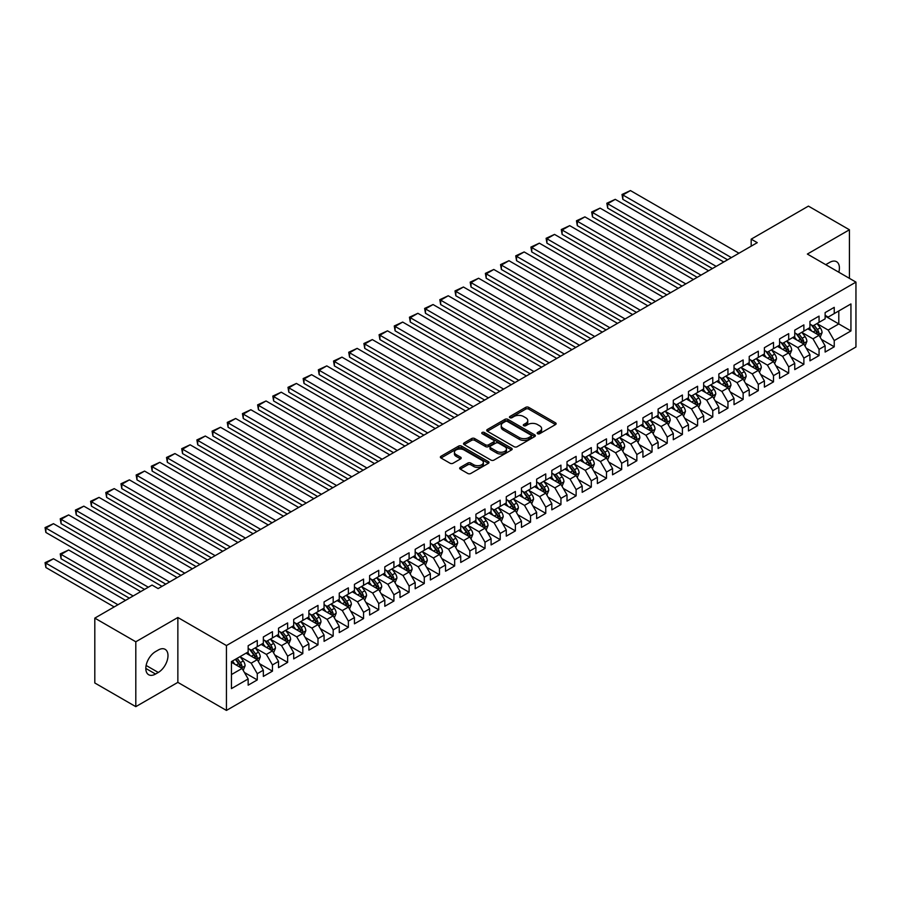 <?xml version="1.0" encoding="UTF-8"?>
<svg xmlns="http://www.w3.org/2000/svg" width="901" height="901" viewBox="0 0 901 901"><rect width="100%" height="100%" fill="white"/><g stroke="black" fill="none" stroke-linecap="round" stroke-linejoin="round"><path stroke-width="1.35" d="M537.593 433.708A1.475 0.856 0 0 0 539.688 433.708L555.523 424.562A2.106 1.216 0 0 0 556.131 423.695A2.106 1.216 0 0 0 555.523 422.839L528.696 407.353A2.106 1.216 0 0 0 525.711 407.353L509.876 416.499A1.475 0.856 0 0 0 509.448 417.095A1.475 0.856 0 0 0 509.876 417.704A1.475 0.856 0 0 0 511.959 417.704L514.009 416.51A6.746 3.897 0 0 1 523.549 416.51L525.79 417.805A6.746 3.897 0 0 1 527.761 420.564A6.746 3.897 0 0 1 525.79 423.312L523.74 424.495A1.475 0.856 0 0 0 523.301 425.103A1.475 0.856 0 0 0 523.74 425.7A1.475 0.856 0 0 0 525.824 425.7L527.873 424.517A6.746 3.897 0 0 1 537.413 424.517L539.643 425.813A6.746 3.897 0 0 1 541.625 428.561A6.746 3.897 0 0 1 539.643 431.32L537.593 432.503A1.475 0.856 0 0 0 537.165 433.099A1.475 0.856 0 0 0 537.593 433.708L537.593 432.503M460.287 467.416A2.106 1.216 0 0 0 459.668 468.272A2.106 1.216 0 0 0 460.287 469.128L467.81 473.475A2.106 1.216 0 0 0 470.795 473.475L488.376 463.328A2.106 1.216 0 0 0 488.995 462.461A2.106 1.216 0 0 0 488.376 461.605L461.549 446.119A2.106 1.216 0 0 0 458.575 446.119L440.983 456.266A2.106 1.216 0 0 0 440.364 457.134A2.106 1.216 0 0 0 440.983 457.99L450.072 463.238A2.106 1.216 0 0 0 453.057 463.238L460.58 458.891A2.106 1.216 0 0 0 461.199 458.035A2.106 1.216 0 0 0 460.58 457.167L456.075 454.566A5.643 3.255 0 0 1 454.419 452.268A5.643 3.255 0 0 1 457.899 449.261A5.643 3.255 0 0 1 464.049 449.971L481.708 460.163A5.643 3.255 0 0 1 483.364 462.461A5.643 3.255 0 0 1 479.884 465.468A5.643 3.255 0 0 1 473.735 464.77L470.795 463.069A2.106 1.216 0 0 0 467.81 463.069L460.287 467.416L460.287 469.128L467.81 464.815L467.81 463.069M135.803 641.782L135.803 706.654L177.857 682.372L177.857 617.5L135.803 641.782L94.808 618.12L152.044 585.064L158.126 588.578L757.257 242.662L751.186 239.159L751.186 246.176M177.857 617.5L226.444 645.555L855.95 282.114L855.95 346.986L226.444 710.427L226.444 645.555M849.418 278.341L849.418 229.778L807.364 254.059L855.95 282.114M849.418 229.778L808.422 206.115L751.186 239.159M514.156 446.716A2.106 1.216 0 0 0 517.14 446.716L534.732 436.568A2.106 1.216 0 0 0 535.34 435.701A2.106 1.216 0 0 0 534.732 434.845L507.905 419.359A2.106 1.216 0 0 0 504.92 419.359L487.34 429.507A2.106 1.216 0 0 0 486.72 430.374A2.106 1.216 0 0 0 487.34 431.23L514.156 446.716M482.778 434.023A1.475 0.856 0 0 1 484.276 434.226L511.52 449.959L493.962 460.096A2.106 1.216 0 0 1 490.989 460.096L464.161 444.61L464.161 442.887A2.106 1.216 0 0 0 463.542 443.754A2.106 1.216 0 0 0 464.161 444.61M464.161 442.887L471.685 438.539A2.106 1.216 0 0 1 474.669 438.539L485.549 444.824A2.106 1.216 0 0 0 488.522 444.824L493.523 441.94A2.106 1.216 0 0 0 494.142 441.085A2.106 1.216 0 0 0 493.523 440.217L482.193 433.685A1.475 0.856 0 0 1 481.765 433.077A1.475 0.856 0 0 1 482.677 432.289A1.475 0.856 0 0 1 484.276 432.48L511.554 448.225A2.106 1.216 0 0 1 512.173 449.081A2.106 1.216 0 0 1 511.554 449.948L511.554 448.225M825.125 316.037L838.797 323.932L838.797 310.958L850.938 303.941L834.236 313.582L834.236 307.354L825.125 312.613L825.125 318.841L819.054 322.344L819.054 316.127L809.943 321.387L809.943 327.604L803.872 331.118L803.872 324.889L794.761 330.149L794.761 336.377L788.69 339.88L788.69 333.652L779.579 338.911L779.579 345.139L773.508 348.642L773.508 342.425L764.397 347.685L764.397 353.902L758.315 357.415L758.315 351.187L749.215 356.447L749.215 362.675L743.134 366.178L743.134 359.95L734.022 365.209L734.022 371.437L727.952 374.94L727.952 368.723L718.84 373.983L718.84 380.199L712.77 383.713L712.77 377.485L703.658 382.745L703.658 388.973L697.588 392.476L697.588 386.259L688.477 391.518L688.477 397.735L682.406 401.238L682.406 395.021L673.295 400.281L673.295 406.497L667.224 410.011L667.224 403.783L658.113 409.043L658.113 415.271L652.042 418.774L652.042 412.557L642.931 417.816L642.931 424.033L636.849 427.547L636.849 421.319L627.738 426.578L627.738 432.807L621.667 436.309L621.667 430.081L612.556 435.341L612.556 441.569L606.486 445.071L606.486 438.855L597.374 444.114L597.374 450.331L591.304 453.845L591.304 447.617L582.192 452.876L582.192 459.105L576.122 462.607L576.122 456.379L567.011 461.639L567.011 467.867L560.94 471.369L560.94 465.153L551.829 470.412L551.829 476.629L545.758 480.143L545.758 473.915L536.647 479.174L536.647 485.402L530.565 488.905L530.565 482.677L521.465 487.937L521.465 494.165L515.383 497.667L515.383 491.45L506.272 496.71L506.272 502.927L500.201 506.441L500.201 500.213L491.09 505.472L491.09 511.7L485.02 515.203L485.02 508.975L475.908 514.234L475.908 520.463L469.838 523.965L469.838 517.748L460.726 523.008L460.726 529.225L454.656 532.739L454.656 526.511L445.545 531.77L445.545 537.998L439.474 541.501L439.474 535.273L430.363 540.532L430.363 546.761L424.281 550.263L424.281 544.046L415.181 549.306L415.181 555.523L409.099 559.037L409.099 552.809L399.988 558.068L399.988 564.296L393.917 567.799L393.917 561.571L384.806 566.83L384.806 573.059L378.735 576.561L378.735 570.344L369.624 575.604L369.624 581.821L363.553 585.335L363.553 579.106L354.442 584.366L354.442 590.594L348.372 594.097L348.372 587.869L339.26 593.128L339.26 599.356L333.19 602.859L333.19 596.642L324.078 601.902L324.078 608.119L317.997 611.633L317.997 605.404L308.897 610.664L308.897 616.892L302.815 620.395L302.815 614.167L293.703 619.426L293.703 625.654L287.633 629.157L287.633 622.94L278.522 628.2L278.522 634.417L272.451 637.931L272.451 631.702L263.34 636.962L263.34 643.19L257.269 646.693L257.269 640.465L248.158 645.724L248.158 651.952L231.456 661.593L231.456 688.601L248.158 678.949L242.087 668.429L231.456 662.291M850.938 303.941L850.938 330.937L834.236 340.578L828.165 330.059L817.151 323.707M821.408 339.395L834.236 346.806L834.236 340.578M834.236 346.806L825.125 352.066L825.125 345.838L819.054 349.351L812.984 338.832L801.969 332.469M806.226 348.169L819.054 355.568L819.054 349.351M819.054 355.568L809.943 360.828L809.943 354.611L803.872 358.114L797.802 347.595L786.787 341.242M791.044 356.931L803.872 364.342L803.872 358.114M803.872 364.342L794.761 369.601L794.761 363.373L788.69 366.876L782.609 356.357L771.605 350.005M775.862 365.693L788.69 373.104L788.69 366.876M788.69 373.104L779.579 378.364L779.579 372.136L773.508 375.649L767.427 365.13L756.423 358.767M760.669 374.467L773.508 381.866L773.508 375.649M773.508 381.866L764.397 387.126L764.397 380.909L758.315 384.412L752.245 373.892L741.241 367.54M745.487 383.229L758.315 390.64L758.315 384.412M758.315 390.64L749.215 395.899L749.215 389.671L743.134 393.174L737.063 382.655L726.06 376.303M730.306 391.991L743.134 399.402L743.134 393.174M743.134 399.402L734.022 404.662L734.022 398.433L727.952 401.947L721.881 391.428L710.878 385.065M715.124 400.765L727.952 408.164L727.952 401.947M727.952 408.164L718.84 413.424L718.84 407.207L712.77 410.71L706.699 400.19L695.685 393.838M699.942 409.527L712.77 416.938L712.77 410.71M712.77 416.938L703.658 422.197L703.658 415.969L697.588 419.472L691.517 408.953L680.503 402.601M684.76 418.289L697.588 425.7L697.588 419.472M697.588 425.7L688.477 430.96L688.477 424.731L682.406 428.245L676.336 417.726L665.321 411.363M669.578 427.063L682.406 434.462L682.406 428.245M682.406 434.462L673.295 439.722L673.295 433.505L667.224 437.008L661.143 426.488L650.139 420.136M654.385 435.825L667.224 443.236L667.224 437.008M667.224 443.236L658.113 448.495L658.113 442.267L652.042 445.77L645.961 435.251L634.957 428.899M639.203 444.587L652.042 451.998L652.042 445.77M652.042 451.998L642.931 457.257L642.931 451.029L636.849 454.543L630.779 444.024L619.775 437.661M624.021 453.361L636.849 460.76L636.849 454.543M636.849 460.76L627.738 466.02L627.738 459.803L621.667 463.305L615.597 452.786L604.594 446.434M608.839 462.123L621.667 469.534L621.667 463.305M621.667 469.534L612.556 474.793L612.556 468.565L606.486 472.079L600.415 461.549L589.4 455.196M593.658 470.885L606.486 478.296L606.486 472.079M606.486 478.296L597.374 483.555L597.374 477.339L591.304 480.841L585.233 470.322L574.219 463.97M578.476 479.659L591.304 487.058L591.304 480.841M591.304 487.058L582.192 492.318L582.192 486.101L576.122 489.603L570.051 479.084L559.037 472.732M563.294 488.421L576.122 495.832L576.122 489.603M576.122 495.832L567.011 501.091L567.011 494.863L560.94 498.377L554.858 487.858L543.855 481.494M548.112 497.183L560.94 504.594L560.94 498.377M560.94 504.594L551.829 509.853L551.829 503.636L545.758 507.139L539.676 496.62L528.673 490.268M532.919 505.957L545.758 513.356L545.758 507.139M545.758 513.356L536.647 518.616L536.647 512.399L530.565 515.901L524.495 505.382L513.491 499.03M517.737 514.719L530.565 522.13L530.565 515.901M530.565 522.13L521.465 527.389L521.465 521.161L515.383 524.675L509.313 514.156L498.309 507.792M502.555 523.481L515.383 530.892L515.383 524.675M515.383 530.892L506.272 536.151L506.272 529.934L500.201 533.437L494.131 522.918L483.116 516.566M487.373 532.254L500.201 539.665L500.201 533.437M500.201 539.665L491.09 544.925L491.09 538.697L485.02 542.199L478.949 531.68L467.934 525.328M472.192 541.017L485.02 548.427L485.02 542.199M485.02 548.427L475.908 553.687L475.908 547.459L469.838 550.973L463.767 540.454L452.752 534.09M457.01 549.79L469.838 557.19L469.838 550.973M469.838 557.19L460.726 562.449L460.726 556.232L454.656 559.735L448.574 549.216L437.571 542.864M441.828 558.552L454.656 565.963L454.656 559.735M454.656 565.963L445.545 571.223L445.545 564.995L439.474 568.497L433.392 557.978L422.389 551.626M426.635 567.315L439.474 574.725L439.474 568.497M439.474 574.725L430.363 579.985L430.363 573.757L424.281 577.271L418.21 566.752L407.207 560.388M411.453 576.088L424.281 583.488L424.281 577.271M424.281 583.488L415.181 588.747L415.181 582.53L409.099 586.033L403.029 575.514L392.025 569.162M396.271 584.85L409.099 592.261L409.099 586.033M409.099 592.261L399.988 597.521L399.988 591.293L393.917 594.795L387.847 584.276L376.832 577.924M381.089 593.613L393.917 601.023L393.917 594.795M393.917 601.023L384.806 606.283L384.806 600.055L378.735 603.569L372.665 593.049L361.65 586.686M365.907 602.386L378.735 609.786L378.735 603.569M378.735 609.786L369.624 615.045L369.624 608.828L363.553 612.331L357.483 601.812L346.468 595.46M350.726 611.148L363.553 618.559L363.553 612.331M363.553 618.559L354.442 623.819L354.442 617.59L348.372 621.093L342.29 610.574L331.286 604.222M335.544 619.911L348.372 627.321L348.372 621.093M348.372 627.321L339.26 632.581L339.26 626.353L333.19 629.867L327.108 619.347L316.105 612.984M320.351 628.684L333.19 636.083L333.19 629.867M333.19 636.083L324.078 641.343L324.078 635.126L317.997 638.629L311.926 628.11L300.923 621.758M305.169 637.446L317.997 644.857L317.997 638.629M317.997 644.857L308.897 650.117L308.897 643.888L302.815 647.391L296.744 636.872L285.741 630.52M289.987 646.208L302.815 653.619L302.815 647.391M302.815 653.619L293.703 658.879L293.703 652.651L287.633 656.165L281.562 645.645L270.559 639.282M274.805 654.982L287.633 662.381L287.633 656.165M287.633 662.381L278.522 667.641L278.522 661.424L272.451 664.927L266.381 654.408L255.366 648.056M259.623 663.744L272.451 671.155L272.451 664.927M272.451 671.155L263.34 676.414L263.34 670.186L257.269 673.689L251.199 663.17L240.184 656.818M244.441 672.506L257.269 679.917L257.269 673.689M257.269 679.917L248.158 685.177L248.158 678.949M248.158 648.45L251.199 650.195L257.269 646.693M231.456 674.567L242.087 668.429M263.34 639.676L266.381 641.433L272.451 637.931M251.199 663.17L257.269 659.667L246.029 653.18M263.34 670.186L257.269 659.667M278.522 630.914L281.562 632.671L287.633 629.157M266.381 654.408L272.451 650.905L261.211 644.418M278.522 661.424L272.451 650.905M293.703 622.152L296.744 623.897L302.815 620.395M281.562 645.645L287.633 642.131L276.404 635.644M293.703 652.651L287.633 642.131M308.897 613.378L311.926 615.135L317.997 611.633M296.744 636.872L302.815 633.369L291.586 626.882M308.897 643.888L302.815 633.369M324.078 604.616L327.108 606.373L333.19 602.859M311.926 628.11L317.997 624.607L306.768 618.12M324.078 635.126L317.997 624.607M339.26 595.854L342.29 597.6L348.372 594.097M327.108 619.347L333.19 615.833L321.95 609.346M339.26 626.353L333.19 615.833M354.442 587.08L357.483 588.837L363.553 585.335M342.29 610.574L348.372 607.071L337.132 600.584M354.442 617.59L348.372 607.071M369.624 578.318L372.665 580.075L378.735 576.561M357.483 601.812L363.553 598.309L352.314 591.822M369.624 608.828L363.553 598.309M384.806 569.556L387.847 571.302L393.917 567.799M372.665 593.049L378.735 589.536L367.495 583.048M384.806 600.055L378.735 589.536M399.988 560.782L403.029 562.539L409.099 559.037M387.847 584.276L393.917 580.773L382.688 574.286M399.988 591.293L393.917 580.773M415.181 552.02L418.21 553.777L424.281 550.263M403.029 575.514L409.099 572.011L397.87 565.524M415.181 582.53L409.099 572.011M430.363 543.258L433.392 545.004L439.474 541.501M418.21 566.752L424.281 563.238L413.052 556.75M430.363 573.757L424.281 563.238M445.545 534.484L448.574 536.241L454.656 532.739M433.392 557.978L439.474 554.475L428.234 547.988M445.545 564.995L439.474 554.475M460.726 525.722L463.767 527.479L469.838 523.965M448.574 549.216L454.656 545.713L443.416 539.226M460.726 556.232L454.656 545.713M475.908 516.96L478.949 518.706L485.02 515.203M463.767 540.454L469.838 536.94L458.598 530.452M475.908 547.459L469.838 536.94M491.09 508.187L494.131 509.943L500.201 506.441M478.949 531.68L485.02 528.177L473.78 521.69M491.09 538.697L485.02 528.177M506.272 499.424L509.313 501.181L515.383 497.667M494.131 522.918L500.201 519.415L488.961 512.928M506.272 529.934L500.201 519.415M521.465 490.662L524.495 492.408L530.565 488.905M509.313 514.156L515.383 510.642L504.155 504.155M521.465 521.161L515.383 510.642M536.647 481.889L539.676 483.646L545.758 480.143M524.495 505.382L530.565 501.88L519.336 495.392M536.647 512.399L530.565 501.88M551.829 473.126L554.858 474.883L560.94 471.369M539.676 496.62L545.758 493.117L534.518 486.63M551.829 503.636L545.758 493.117M567.011 464.364L570.051 466.11L576.122 462.607M554.858 487.858L560.94 484.344L549.7 477.857M567.011 494.863L560.94 484.344M582.192 455.591L585.233 457.348L591.304 453.845M570.051 479.084L576.122 475.582L564.882 469.094M582.192 486.101L576.122 475.582M597.374 446.828L600.415 448.585L606.486 445.071M585.233 470.322L591.304 466.808L580.064 460.332M597.374 477.339L591.304 466.808M612.556 438.066L615.597 439.812L621.667 436.309M600.415 461.549L606.486 458.046L595.246 451.559M612.556 468.565L606.486 458.046M627.738 429.293L630.779 431.05L636.849 427.547M615.597 452.786L621.667 449.284L610.439 442.796M627.738 459.803L621.667 449.284M642.931 420.53L645.961 422.287L652.042 418.774M630.779 444.024L636.849 440.51L625.621 434.023M642.931 451.029L636.849 440.51M658.113 411.757L661.143 413.514L667.224 410.011M645.961 435.251L652.042 431.748L640.802 425.261M658.113 442.267L652.042 431.748M673.295 402.995L676.336 404.752L682.406 401.238M661.143 426.488L667.224 422.986L655.984 416.499M673.295 433.505L667.224 422.986M688.477 394.233L691.517 395.978L697.588 392.476M676.336 417.726L682.406 414.212L671.166 407.725M688.477 424.731L682.406 414.212M703.658 385.459L706.699 387.216L712.77 383.713M691.517 408.953L697.588 405.45L686.348 398.963M703.658 415.969L697.588 405.45M718.84 376.697L721.881 378.454L727.952 374.94M706.699 400.19L712.77 396.688L701.53 390.201M718.84 407.207L712.77 396.688M734.022 367.935L737.063 369.68L743.134 366.178M721.881 391.428L727.952 387.914L716.723 381.427M734.022 398.433L727.952 387.914M749.215 359.161L752.245 360.918L758.315 357.415M737.063 382.655L743.134 379.152L731.905 372.665M749.215 389.671L743.134 379.152M764.397 350.399L767.427 352.156L773.508 348.642M752.245 373.892L758.315 370.39L747.087 363.903M764.397 380.909L758.315 370.39M779.579 341.637L782.609 343.382L788.69 339.88M767.427 365.13L773.508 361.616L762.269 355.129M779.579 372.136L773.508 361.616M794.761 332.863L797.802 334.62L803.872 331.118M782.609 356.357L788.69 352.854L777.45 346.367M794.761 363.373L788.69 352.854M809.943 324.101L812.984 325.858L819.054 322.344M797.802 347.595L803.872 344.092L792.632 337.605M809.943 354.611L803.872 344.092M825.125 315.339L828.165 317.084L834.236 313.582M812.984 338.832L819.054 335.318L807.814 328.831M825.125 345.838L819.054 335.318M94.808 618.12L94.808 682.981L135.803 706.654M177.857 682.372L226.444 710.427M828.165 330.059L838.797 323.932L850.938 330.937M838.808 272.215A13.74 7.929 120 0 0 836.556 261.707A13.74 7.929 120 0 0 829.686 262.394L826.949 263.97A13.74 7.929 120 0 0 825.8 264.703M155.535 651.603A13.74 7.929 120 0 0 146.559 663.71A13.74 7.929 120 0 0 148.665 674.725A13.74 7.929 120 0 0 155.535 674.038L158.272 672.461A13.74 7.929 120 0 0 167.248 660.354A13.74 7.929 120 0 0 165.142 649.339A13.74 7.929 120 0 0 158.272 650.026L155.535 651.603M538.19 433.91L539.643 433.066A6.746 3.897 0 0 0 541.625 430.318L541.625 428.561M527.761 420.564L527.761 422.31A6.746 3.897 0 0 1 525.79 425.069L524.326 425.914M555.489 424.574L528.696 409.11A2.106 1.216 0 0 0 525.711 409.11L510.462 417.906M534.698 436.58L507.905 421.105A2.106 1.216 0 0 0 504.92 421.105L487.362 431.241M531.004 436.309A1.475 0.856 0 0 0 531.432 435.701A1.475 0.856 0 0 0 531.004 435.104L507.454 421.51A1.475 0.856 0 0 0 505.371 421.51L503.209 422.749A6.746 3.897 0 0 0 501.226 425.509A6.746 3.897 0 0 0 503.209 428.257L519.303 437.548A6.746 3.897 0 0 0 528.842 437.548L531.004 436.309L531.004 438.055A1.475 0.856 0 0 0 531.432 437.458L531.432 435.701M501.226 425.509L501.226 427.265A6.746 3.897 0 0 0 503.209 430.014L503.209 428.257M531.004 438.055L528.842 439.305A6.746 3.897 0 0 1 519.303 439.305L503.209 430.014M464.184 444.621L471.685 440.296L471.685 438.539M494.142 441.085L494.142 442.83A2.106 1.216 0 0 1 493.523 443.697L488.522 446.581A2.106 1.216 0 0 1 485.549 446.581L474.669 440.296A2.106 1.216 0 0 0 471.685 440.296M496.834 451.345A5.643 3.255 0 0 0 502.983 452.043A5.643 3.255 0 0 0 506.463 449.036A5.643 3.255 0 0 0 504.808 446.738L498.591 443.146A2.106 1.216 0 0 0 495.606 443.146L490.617 446.029A2.106 1.216 0 0 0 489.998 446.885A2.106 1.216 0 0 0 490.617 447.752L496.834 451.345L496.834 453.09A5.643 3.255 0 0 0 502.983 453.8A5.643 3.255 0 0 0 506.463 450.793L506.463 449.036M489.998 446.885L489.998 448.642A2.106 1.216 0 0 0 490.617 449.498L490.617 447.752M496.834 453.09L490.617 449.498M483.364 462.461L483.364 464.218A5.643 3.255 0 0 1 479.884 467.225A5.643 3.255 0 0 1 473.735 466.515L470.795 464.815A2.106 1.216 0 0 0 467.81 464.815M454.419 452.268L454.419 454.025A5.643 3.255 0 0 0 456.075 456.323L456.075 454.566M460.58 457.167L460.58 458.891L456.075 456.323M488.353 463.339L461.549 447.865A2.106 1.216 0 0 0 458.575 447.865L441.017 458.001M820.18 337.267L822.061 332.672A5.688 3.289 -120 0 0 820.248 327.829L817.016 323.527M811.88 331.185L809.425 327.908M622.85 234.406L697.205 277.339L592.486 216.871L591.653 212.005L600.077 208.108L592.486 212.49L592.486 216.871M811.294 324.878L815.54 330.543A5.688 3.289 60 0 1 817.162 333.967C818.018 335.116 818.626 334.767 818.986 332.92A5.688 3.289 -120 0 0 817.365 329.496L814.132 325.193M812.297 325.452L816.272 330.78A2.894 1.678 60 0 1 816.802 331.658L818.986 332.92M731.375 257.607L622.85 194.965L622.85 199.346L727.569 259.803M738.966 253.226L630.441 190.573L622.85 194.965L622.017 194.481L630.441 190.573M622.85 199.346L622.017 194.481M804.998 346.04L806.879 341.445A5.688 3.289 -120 0 0 805.066 336.591L801.834 332.289M796.698 339.947L794.243 336.67M607.668 243.169L682.023 286.101L577.304 225.644L576.471 220.779L584.895 216.871L577.304 221.263L577.304 225.644M796.112 333.652L800.358 339.317A5.688 3.289 60 0 1 801.98 342.74C802.836 343.878 803.444 343.529 803.805 341.682A5.688 3.289 -120 0 0 802.172 338.258L798.95 333.956M797.115 334.226L801.09 339.542A2.894 1.678 60 0 1 801.62 340.42L803.805 341.682M789.817 354.803L791.697 350.207A5.688 3.289 -120 0 0 789.873 345.365L786.652 341.051M781.516 348.71L779.061 345.443M592.486 251.942L666.841 294.864L562.123 234.406L561.289 229.541L569.714 225.644L562.123 230.025L562.123 234.406M780.93 342.414L785.165 348.079A5.688 3.289 60 0 1 786.798 351.503C787.654 352.651 788.262 352.291 788.623 350.455A5.688 3.289 -120 0 0 786.99 347.031L783.769 342.718M781.922 342.988L785.909 348.304A2.894 1.678 60 0 1 786.438 349.194L788.623 350.455M716.182 266.381L607.668 203.727L607.668 208.108L712.387 268.566M723.773 262L615.259 199.346L607.668 203.727L606.835 203.243L615.259 199.346M607.668 208.108L606.835 203.243M701.001 275.143L591.653 212.005M708.591 270.762L600.077 208.108M774.623 363.565L776.504 358.97A5.688 3.289 -120 0 0 774.691 354.127L771.47 349.825M766.323 357.483L763.879 354.206M577.304 260.704L651.66 303.637L546.941 243.169L546.107 238.303L554.532 234.406L546.941 238.788L546.941 243.169M765.737 351.176L769.983 356.841A5.688 3.289 60 0 1 771.616 360.265C772.472 361.414 773.081 361.064 773.441 359.217A5.688 3.289 -120 0 0 771.808 355.794L768.587 351.491M766.74 351.762L770.727 357.078A2.894 1.678 60 0 1 771.256 357.956L773.441 359.217M759.442 372.338L761.322 367.743A5.688 3.289 -120 0 0 759.509 362.889L756.288 358.587M751.141 366.245L748.697 362.968M562.123 269.467L636.478 312.399L531.759 251.942L530.914 247.077L539.35 243.169L531.759 247.561L531.759 251.942M750.556 359.95L754.801 365.615A5.688 3.289 60 0 1 756.435 369.038C757.29 370.176 757.899 369.827 758.259 367.98A5.688 3.289 -120 0 0 756.626 364.556L753.405 360.254M751.558 360.524L755.545 365.84A2.894 1.678 60 0 1 756.074 366.718L758.259 367.98M685.819 283.905L576.471 220.779M693.41 279.524L584.895 216.871M670.637 292.679L561.289 229.541M678.228 288.297L569.714 225.644M744.26 381.1L746.141 376.505A5.688 3.289 -120 0 0 744.327 371.662L741.106 367.349M735.959 375.007L733.515 371.741M546.941 278.24L621.285 321.161L516.566 260.704L515.732 255.839L524.157 251.942L516.566 256.323L516.566 260.704M735.374 368.712L739.62 374.377A5.688 3.289 60 0 1 741.253 377.801C742.109 378.949 742.717 378.589 743.066 376.753A5.688 3.289 -120 0 0 741.444 373.329L738.212 369.016M736.376 369.286L740.363 374.602A2.894 1.678 60 0 1 740.881 375.492L743.066 376.753M655.455 301.441L546.107 238.303M663.046 297.06L554.532 234.406M729.078 389.863L730.959 385.268A5.688 3.289 -120 0 0 729.146 380.425L725.913 376.122M720.777 383.781L718.322 380.504M531.759 287.002L606.103 329.935L501.384 269.467L500.551 264.601L508.975 260.704L501.384 265.085L501.384 269.467M720.192 377.474L724.438 383.139A5.688 3.289 60 0 1 726.071 386.563C726.916 387.712 727.524 387.362 727.884 385.515A5.688 3.289 -120 0 0 726.262 382.092L723.03 377.789M721.194 378.06L725.181 383.375A2.894 1.678 60 0 1 725.699 384.254L727.884 385.515M640.273 310.203L530.914 247.077M647.864 305.822L539.35 243.169M713.896 398.636L715.777 394.041A5.688 3.289 -120 0 0 713.964 389.187L710.731 384.885M705.596 392.543L703.14 389.266M516.566 295.765L590.921 338.697L486.202 278.24L485.369 273.375L493.793 269.467L486.202 273.859L486.202 278.24M705.01 386.247L709.256 391.912A5.688 3.289 60 0 1 710.878 395.336C711.734 396.474 712.342 396.125 712.702 394.278A5.688 3.289 -120 0 0 711.08 390.854L707.848 386.552M706.012 386.822L709.988 392.138A2.894 1.678 60 0 1 710.517 393.016L712.702 394.278M625.091 318.977L515.732 255.839M632.682 314.595L524.157 251.942M698.714 407.398L700.595 402.803A5.688 3.289 -120 0 0 698.782 397.96L695.549 393.647M690.414 401.305L687.959 398.039M501.384 304.538L575.739 347.459L471.02 287.002L470.187 282.137L478.611 278.24L471.02 282.621L471.02 287.002M689.828 395.01L694.074 400.675A5.688 3.289 60 0 1 695.696 404.099C696.552 405.247 697.16 404.887 697.52 403.051A5.688 3.289 -120 0 0 695.887 399.627L692.666 395.314M690.83 395.584L694.806 400.9A2.894 1.678 60 0 1 695.335 401.79L697.52 403.051M609.898 327.739L500.551 264.601M617.489 323.358L508.975 260.704M683.532 416.161L685.413 411.566A5.688 3.289 -120 0 0 683.589 406.723L680.368 402.42M675.232 410.079L672.777 406.801M486.202 313.3L560.557 356.233L455.838 295.765L455.005 290.91L463.429 287.002L455.838 291.383L455.838 295.765M674.646 403.772L678.892 409.437A5.688 3.289 60 0 1 680.514 412.861C681.37 414.01 681.978 413.66 682.339 411.813A5.688 3.289 -120 0 0 680.705 408.39L677.484 404.087M675.637 404.358L679.624 409.673A2.894 1.678 60 0 1 680.154 410.552L682.339 411.813M594.716 336.501L485.369 273.375M602.307 332.12L493.793 269.467M668.339 424.934L670.231 420.339A5.688 3.289 -120 0 0 668.407 415.485L665.186 411.183M660.05 418.841L657.595 415.564M471.02 322.074L545.375 364.995L440.657 304.538L439.823 299.673L448.248 295.765L440.657 300.157L440.657 304.538M659.453 412.545L663.699 418.21A5.688 3.289 60 0 1 665.332 421.634C666.188 422.772 666.796 422.423 667.157 420.576A5.688 3.289 -120 0 0 665.524 417.152L662.303 412.849M660.456 413.12L664.442 418.436A2.894 1.678 60 0 1 664.972 419.314L667.157 420.576M579.534 345.274L470.187 282.137M587.125 340.893L478.611 278.24M653.157 433.696L655.038 429.101A5.688 3.289 -120 0 0 653.225 424.258L650.004 419.956M644.857 427.603L642.413 424.337M455.838 330.836L530.193 373.757L425.475 313.3L424.63 308.435L433.066 304.538L425.475 308.919L425.475 313.3M644.271 421.308L648.517 426.973A5.688 3.289 60 0 1 650.15 430.396C651.006 431.545 651.614 431.185 651.975 429.349A5.688 3.289 -120 0 0 650.342 425.925L647.121 421.612M645.274 421.882L649.261 427.198A2.894 1.678 60 0 1 649.79 428.088L651.975 429.349M564.353 354.037L455.005 290.91M571.944 349.656L463.429 287.002M637.976 442.459L639.856 437.863A5.688 3.289 -120 0 0 638.043 433.021L634.822 428.718M629.675 436.377L627.231 433.099M440.657 339.598L515.012 382.531L410.282 322.074L409.448 317.208L417.884 313.3L410.282 317.681L410.282 322.074M629.089 430.07L633.335 435.735A5.688 3.289 60 0 1 634.968 439.159C635.824 440.307 636.433 439.958 636.782 438.111A5.688 3.289 -120 0 0 635.16 434.687L631.928 430.385M630.092 430.655L634.079 435.971A2.894 1.678 60 0 1 634.597 436.85L636.782 438.111M549.171 362.799L439.823 299.673M556.762 358.418L448.248 295.765M622.794 451.232L624.675 446.637A5.688 3.289 -120 0 0 622.861 441.794L619.629 437.481M614.493 445.139L612.038 441.862M425.475 348.372L499.818 391.293L395.1 330.836L394.266 325.971L402.691 322.074L395.1 326.455L395.1 330.836M613.908 438.843L618.154 444.508A5.688 3.289 60 0 1 619.787 447.932C620.643 449.07 621.24 448.721 621.6 446.873A5.688 3.289 -120 0 0 619.978 443.45L616.746 439.147M614.91 439.418L618.897 444.734A2.894 1.678 60 0 1 619.415 445.612L621.6 446.873M533.989 371.572L424.63 308.435M541.58 367.191L433.066 304.538M607.612 459.994L609.493 455.399A5.688 3.289 -120 0 0 607.679 450.556L604.447 446.254M599.311 453.901L596.856 450.635M410.282 357.134L484.637 400.055L379.918 339.598L379.084 334.733L387.509 330.836L379.918 335.217L379.918 339.598M598.726 447.606L602.972 453.271A5.688 3.289 60 0 1 604.594 456.694C605.449 457.843 606.058 457.483 606.418 455.647A5.688 3.289 -120 0 0 604.796 452.223L601.564 447.91M599.728 448.18L603.704 453.496A2.894 1.678 60 0 1 604.233 454.386L606.418 455.647M518.807 380.335L409.448 317.208M526.398 375.954L417.884 313.3M592.43 468.757L594.311 464.161A5.688 3.289 -120 0 0 592.498 459.319L589.265 455.016M584.13 462.675L581.674 459.397M395.1 365.896L469.455 408.829L364.736 348.372L363.903 343.506L372.327 339.598L364.736 343.979L364.736 348.372M583.544 456.368L587.79 462.033A5.688 3.289 60 0 1 589.412 465.457C590.268 466.605 590.876 466.256 591.236 464.409A5.688 3.289 -120 0 0 589.603 460.985L586.382 456.683M584.546 456.953L588.522 462.269A2.894 1.678 60 0 1 589.051 463.148L591.236 464.409M503.614 389.097L394.266 325.971M511.216 384.716L402.691 322.074M577.248 477.53L579.129 472.935A5.688 3.289 -120 0 0 577.304 468.092L574.083 463.778M568.948 471.437L566.492 468.16M379.918 374.67L454.273 417.591L349.554 357.134L348.721 352.268L357.145 348.372L349.554 352.753L349.554 357.134M568.362 465.141L572.608 470.806A5.688 3.289 60 0 1 574.23 474.23C575.086 475.368 575.694 475.018 576.054 473.171A5.688 3.289 -120 0 0 574.421 469.748L571.2 465.445M569.353 465.716L573.34 471.032A2.894 1.678 60 0 1 573.869 471.91L576.054 473.171M488.432 397.87L379.084 334.733M496.023 393.489L387.509 330.836M562.055 486.292L563.947 481.697A5.688 3.289 -120 0 0 562.123 476.854L558.902 472.552M553.766 480.199L551.311 476.933M364.736 383.432L439.091 426.353L334.372 365.896L333.539 361.031L341.963 357.134L334.372 361.515L334.372 365.896M553.169 473.903L557.415 479.569A5.688 3.289 60 0 1 559.048 482.992C559.904 484.141 560.512 483.781 560.872 481.945A5.688 3.289 -120 0 0 559.239 478.521L556.018 474.208M554.171 474.478L558.158 479.794A2.894 1.678 60 0 1 558.688 480.683L560.872 481.945M473.25 406.633L363.903 343.506M480.841 402.251L372.327 339.598M546.873 495.054L548.754 490.459A5.688 3.289 -120 0 0 546.941 485.616L543.72 481.314M538.573 488.973L536.129 485.695M349.554 392.194L423.909 435.127L319.191 374.67L318.346 369.804L326.781 365.896L319.191 370.277L319.191 374.67M537.987 482.666L542.233 488.331A5.688 3.289 60 0 1 543.866 491.755C544.722 492.903 545.33 492.554 545.691 490.707A5.688 3.289 -120 0 0 544.058 487.283L540.837 482.981M538.989 483.251L542.976 488.567A2.894 1.678 60 0 1 543.506 489.446L545.691 490.707M458.068 415.395L348.721 352.268M465.659 411.014L357.145 348.372M531.691 503.828L533.572 499.233A5.688 3.289 -120 0 0 531.759 494.39L528.538 490.076M523.391 497.735L520.947 494.458M334.372 400.968L408.727 443.889L303.997 383.432L303.164 378.566L311.6 374.67L303.997 379.051L303.997 383.432M522.805 491.439L527.051 497.104A5.688 3.289 60 0 1 528.684 500.528C529.54 501.666 530.148 501.316 530.509 499.469A5.688 3.289 -120 0 0 528.876 496.046L525.655 491.743M523.808 492.014L527.795 497.329A2.894 1.678 60 0 1 528.324 498.208L530.509 499.469M442.887 424.168L333.539 361.031M450.477 419.787L341.963 357.134M516.51 512.59L518.39 507.995A5.688 3.289 -120 0 0 516.577 503.152L513.356 498.85M508.209 506.497L505.754 503.231M319.191 409.73L393.534 452.651L288.816 392.194L287.982 387.329L296.406 383.432L288.816 387.813L288.816 392.194M507.623 500.201L511.869 505.866A5.688 3.289 60 0 1 513.502 509.29C514.358 510.439 514.955 510.09 515.316 508.243A5.688 3.289 -120 0 0 513.694 504.819L510.462 500.505M508.626 500.776L512.613 506.092A2.894 1.678 60 0 1 513.131 506.981L515.316 508.243M427.705 432.93L318.346 369.804M435.296 428.549L326.781 365.896M501.328 521.352L503.209 516.757A5.688 3.289 -120 0 0 501.395 511.914L498.163 507.612M493.027 515.271L490.572 511.993M303.997 418.492L378.352 461.425L273.634 400.968L272.8 396.102L281.225 392.194L273.634 396.575L273.634 400.968M492.442 508.964L496.688 514.64A5.688 3.289 60 0 1 498.309 518.052C499.165 519.201 499.773 518.852 500.134 517.005A5.688 3.289 -120 0 0 498.512 513.581L495.28 509.279M493.444 509.549L497.42 514.865A2.894 1.678 60 0 1 497.949 515.744L500.134 517.005M412.523 441.704L303.164 378.566M420.114 437.312L311.6 374.67M486.146 530.126L488.027 525.531A5.688 3.289 -120 0 0 486.213 520.688L482.981 516.374M477.845 524.033L475.39 520.755M288.816 427.265L363.171 470.187L258.452 409.73L257.618 404.864L266.043 400.968L258.452 405.349L258.452 409.73M477.26 517.737L481.506 523.402A5.688 3.289 60 0 1 483.127 526.826C483.983 527.963 484.592 527.614 484.952 525.767A5.688 3.289 -120 0 0 483.319 522.343L480.098 518.041M478.262 518.312L482.238 523.627A2.894 1.678 60 0 1 482.767 524.506L484.952 525.767M397.33 450.466L287.982 387.329M404.932 446.085L296.406 383.432M470.964 538.888L472.845 534.293A5.688 3.289 -120 0 0 471.02 529.45L467.799 525.148M462.663 532.795L460.208 529.529M273.634 436.028L347.989 478.949L243.27 418.492L242.437 413.627L250.861 409.73L243.27 414.111L243.27 418.492M462.078 526.499L466.324 532.164A5.688 3.289 60 0 1 467.946 535.588C468.802 536.737 469.41 536.388 469.77 534.541A5.688 3.289 -120 0 0 468.137 531.117L464.916 526.803M463.069 527.074L467.056 532.39A2.894 1.678 60 0 1 467.585 533.279L469.77 534.541M382.148 459.228L272.8 396.102M389.739 454.847L281.225 392.194M455.771 547.65L457.663 543.055A5.688 3.289 -120 0 0 455.838 538.212L452.617 533.91M447.482 541.569L445.026 538.291M258.452 444.79L332.807 487.723L228.088 427.265L227.255 422.4L235.679 418.492L228.088 422.873L228.088 427.265M446.885 535.262L451.131 540.938A5.688 3.289 60 0 1 452.764 544.35C453.62 545.499 454.228 545.15 454.588 543.303A5.688 3.289 -120 0 0 452.955 539.879L449.734 535.577M447.887 535.847L451.874 541.163A2.894 1.678 60 0 1 452.403 542.042L454.588 543.303M366.966 468.002L257.618 404.864M374.557 463.61L266.043 400.968M440.589 556.424L442.47 551.829A5.688 3.289 -120 0 0 440.657 546.986L437.435 542.672M432.289 550.331L429.845 547.053M243.27 453.563L317.625 496.485L212.906 436.028L212.073 431.162L220.497 427.265L212.906 431.647L212.906 436.028M431.703 544.035L435.949 549.7A5.688 3.289 60 0 1 437.582 553.124C438.438 554.261 439.046 553.912 439.406 552.065A5.688 3.289 -120 0 0 437.773 548.641L434.552 544.339M432.705 544.609L436.692 549.925A2.894 1.678 60 0 1 437.222 550.804L439.406 552.065M351.784 476.764L242.437 413.627M359.375 472.383L250.861 409.73M425.407 565.186L427.288 560.591A5.688 3.289 -120 0 0 425.475 555.748L422.254 551.446M417.107 559.093L414.663 555.827M228.088 462.326L302.443 505.247L197.724 444.79L196.88 439.925L205.315 436.028L197.724 440.409L197.724 444.79M416.521 552.797L420.767 558.462A5.688 3.289 60 0 1 422.4 561.886C423.256 563.035 423.864 562.686 424.225 560.839A5.688 3.289 -120 0 0 422.592 557.415L419.37 553.113M417.523 553.372L421.51 558.699A2.894 1.678 60 0 1 422.04 559.577L424.225 560.839M336.602 485.526L227.255 422.4M344.193 481.145L235.679 418.492M410.225 573.948L412.106 569.353A5.688 3.289 -120 0 0 410.293 564.51L407.072 560.208M401.925 567.867L399.47 564.589M212.906 471.088L287.25 514.02L182.531 453.563L181.698 448.698L190.122 444.79L182.531 449.171L182.531 453.563M401.339 561.56L405.585 567.236A5.688 3.289 60 0 1 407.218 570.648C408.074 571.797 408.671 571.448 409.031 569.601A5.688 3.289 -120 0 0 407.41 566.177L404.177 561.875M402.342 562.145L406.328 567.461A2.894 1.678 60 0 1 406.847 568.34L409.031 569.601M321.42 494.3L212.073 431.162M329.011 489.907L220.497 427.265M395.043 582.722L396.924 578.127A5.688 3.289 -120 0 0 395.111 573.284L391.879 568.97M386.743 576.629L384.288 573.351M197.724 479.861L272.068 522.783L167.349 462.326L166.516 457.46L174.94 453.563L167.349 457.945L167.349 462.326M386.157 570.333L390.403 575.998A5.688 3.289 60 0 1 392.036 579.422C392.881 580.559 393.489 580.21 393.85 578.363A5.688 3.289 -120 0 0 392.228 574.939L388.995 570.637M387.16 570.907L391.147 576.223A2.894 1.678 60 0 1 391.665 577.102L393.85 578.363M306.239 503.062L196.88 439.925M313.83 498.681L205.315 436.028M379.862 591.484L381.742 586.889A5.688 3.289 -120 0 0 379.929 582.046L376.697 577.744M371.561 585.391L369.106 582.125M182.531 488.624L256.886 531.556L152.168 471.088L151.334 466.222L159.759 462.326L152.168 466.707L152.168 471.088M370.975 579.095L375.221 584.76A5.688 3.289 60 0 1 376.843 588.184C377.699 589.333 378.307 588.984 378.668 587.137A5.688 3.289 -120 0 0 377.046 583.713L373.814 579.411M371.978 579.67L375.954 584.997A2.894 1.678 60 0 1 376.483 585.875L378.668 587.137M291.057 511.824L181.698 448.698M298.648 507.443L190.122 444.79M364.68 600.246L366.561 595.662A5.688 3.289 -120 0 0 364.747 590.808L361.515 586.506M356.379 594.164L353.924 590.887M167.349 497.386L241.705 540.318L136.986 479.861L136.152 474.996L144.577 471.088L136.986 475.469L136.986 479.861M355.794 587.857L360.04 593.534A5.688 3.289 60 0 1 361.661 596.946C362.517 598.095 363.126 597.746 363.486 595.899A5.688 3.289 -120 0 0 361.853 592.475L358.632 588.173M356.796 588.443L360.772 593.759A2.894 1.678 60 0 1 361.301 594.637L363.486 595.899M275.864 520.598L166.516 457.46M283.455 516.205L174.94 453.563M349.498 609.02L351.379 604.425A5.688 3.289 -120 0 0 349.554 599.582L346.333 595.268M341.197 602.927L338.742 599.649M152.168 506.159L226.523 549.081L121.804 488.624L120.971 483.758L129.395 479.861L121.804 484.242L121.804 488.624M340.612 596.631L344.846 602.296A5.688 3.289 60 0 1 346.48 605.72C347.335 606.857 347.944 606.508 348.304 604.661A5.688 3.289 -120 0 0 346.671 601.249L343.45 596.935M341.603 597.205L345.59 602.521A2.894 1.678 60 0 1 346.119 603.4L348.304 604.661M260.682 529.36L151.334 466.222M268.273 524.979L159.759 462.326M334.305 617.782L336.186 613.187A5.688 3.289 -120 0 0 334.372 608.344L331.151 604.042M326.004 611.689L323.56 608.423M136.986 514.921L211.341 557.854L106.622 497.386L105.789 492.52L114.213 488.624L106.622 493.005L106.622 497.386M325.419 605.393L329.665 611.058A5.688 3.289 60 0 1 331.298 614.482C332.154 615.631 332.762 615.282 333.122 613.435A5.688 3.289 -120 0 0 331.489 610.011L328.268 605.709M326.421 605.968L330.408 611.295A2.894 1.678 60 0 1 330.937 612.173L333.122 613.435M245.5 538.122L136.152 474.996M253.091 533.741L144.577 471.088M319.123 626.544L321.004 621.96A5.688 3.289 -120 0 0 319.191 617.106L315.969 612.804M310.822 620.462L308.379 617.185M121.804 523.684L196.159 566.616L91.44 506.159L90.596 501.294L99.031 497.386L91.44 501.767L91.44 506.159M310.237 614.155L314.483 619.832A5.688 3.289 60 0 1 316.116 623.244C316.972 624.393 317.58 624.044 317.94 622.197A5.688 3.289 -120 0 0 316.307 618.773L313.086 614.471M311.239 614.741L315.226 620.057A2.894 1.678 60 0 1 315.755 620.935L317.94 622.197M230.318 546.896L120.971 483.758M237.909 542.503L129.395 479.861M303.941 635.318L305.822 630.723A5.688 3.289 -120 0 0 304.009 625.88L300.788 621.566M295.641 629.225L293.197 625.958M106.622 532.457L180.966 575.379L76.247 514.921L75.414 510.056L83.838 506.159L76.247 510.54L76.247 514.921M295.055 622.929L299.301 628.594A5.688 3.289 60 0 1 300.934 632.018C301.79 633.155 302.398 632.806 302.747 630.959A5.688 3.289 -120 0 0 301.125 627.547L297.893 623.233M296.057 623.503L300.044 628.819A2.894 1.678 60 0 1 300.562 629.698L302.747 630.959M215.136 555.658L105.789 492.52M222.727 551.277L114.213 488.624M288.759 644.08L290.64 639.485A5.688 3.289 -120 0 0 288.827 634.642L285.594 630.34M280.459 637.987L278.004 634.721M91.44 541.219L165.784 584.152L61.065 523.684L60.232 518.818L68.656 514.921L61.065 519.303L61.065 523.684M279.873 631.691L284.119 637.356A5.688 3.289 60 0 1 285.752 640.78C286.597 641.929 287.205 641.58 287.565 639.733A5.688 3.289 -120 0 0 285.944 636.309L282.711 632.006M280.875 632.265L284.862 637.593A2.894 1.678 60 0 1 285.38 638.471L287.565 639.733M199.954 564.42L90.596 501.294M207.545 560.039L99.031 497.386M273.577 652.842L275.458 648.258A5.688 3.289 -120 0 0 273.645 643.404L270.413 639.102M265.277 646.76L262.822 643.483M76.247 549.982L144.532 589.412L45.883 532.457L45.05 527.592L53.474 523.684L45.883 528.065L45.883 532.457M264.691 640.453L268.937 646.13A5.688 3.289 60 0 1 270.559 649.542C271.415 650.691 272.023 650.342 272.384 648.495A5.688 3.289 -120 0 0 270.762 645.071L267.529 640.769M265.694 641.039L269.669 646.355A2.894 1.678 60 0 1 270.199 647.233L272.384 648.495M184.773 573.194L75.414 510.056M192.364 568.801L83.838 506.159M258.396 661.616L260.276 657.02A5.688 3.289 -120 0 0 258.463 652.178L255.231 647.864M133.145 595.978L61.065 554.374L68.656 549.982L140.736 591.597M250.095 655.523L247.64 652.256M61.065 558.755L60.232 553.89L61.065 554.374L61.065 558.755L129.35 598.174M249.509 649.227L253.755 654.892A5.688 3.289 60 0 1 255.377 658.316C256.233 659.453 256.841 659.104 257.202 657.257A5.688 3.289 -120 0 0 255.569 653.844L252.348 649.531M250.512 649.801L254.487 655.117A2.894 1.678 60 0 1 255.017 655.996L257.202 657.257M60.232 553.89L68.656 549.982M169.579 581.956L60.232 518.818M177.17 577.575L68.656 514.921M243.214 670.378L245.095 665.783A5.688 3.289 -120 0 0 243.27 660.94L240.049 656.638M117.963 604.751L45.883 563.136L53.474 558.755L125.554 600.359M234.913 664.285L232.458 661.019M45.883 567.517L45.05 562.652L45.883 563.136L45.883 567.517L114.168 606.936M235.341 659.352L238.574 663.654A5.688 3.289 60 0 1 240.195 667.078C241.051 668.227 241.659 667.878 242.02 666.03A5.688 3.289 -120 0 0 240.387 662.607L237.166 658.304M235.735 659.127L239.306 663.891A2.894 1.678 60 0 1 239.835 664.769L242.02 666.03M45.05 562.652L53.474 558.755M148.327 587.215L45.05 527.592M161.989 586.337L53.474 523.684M539.643 433.066L539.643 431.32M523.74 425.7L523.74 424.495M525.79 425.069L525.79 423.312M509.876 417.704L509.876 416.499M525.711 409.11L525.711 407.353M528.696 409.11L528.696 407.353M555.523 424.562L555.523 422.839M487.34 431.23L487.34 429.507M504.92 421.105L504.92 419.359M507.905 421.105L507.905 419.359M534.732 436.568L534.732 434.845M519.303 439.305L519.303 437.548M528.842 439.305L528.842 437.548M474.669 440.296L474.669 438.539M485.549 446.581L485.549 444.824M488.522 446.581L488.522 444.824M493.523 443.697L493.523 441.94M484.276 434.226L484.276 432.48M470.795 464.815L470.795 463.069M473.735 466.515L473.735 464.77M440.983 457.99L440.983 456.266M458.575 447.865L458.575 446.119M461.549 447.865L461.549 446.119M488.376 463.328L488.376 461.605M145.827 668.429L155.535 674.038M146.131 665.456L158.272 672.461M818.345 334.913L822.027 332.784M817.365 329.496L820.248 327.829M813.164 331.917L815.54 330.543M803.163 343.675L806.834 341.547M802.172 338.258L805.066 336.591M797.982 340.691L800.358 339.317M787.97 352.437L791.652 350.32M786.99 347.031L789.873 345.365M782.789 349.453L785.165 348.079M772.788 361.211L776.471 359.082M771.808 355.794L774.691 354.127M767.607 358.215L769.983 356.841M757.606 369.973L761.289 367.845M756.626 364.556L759.509 362.889M752.425 366.989L754.801 365.615M742.424 378.747L746.107 376.618M741.444 373.329L744.327 371.662M737.243 375.751L739.62 374.377M727.242 387.509L730.925 385.38M726.262 382.092L729.146 380.425M722.061 384.513L724.438 383.139M712.06 396.271L715.743 394.142M711.08 390.854L713.964 389.187M706.88 393.286L709.256 391.912M696.878 405.045L700.55 402.916M695.887 399.627L698.782 397.96M691.698 402.049L694.074 400.675M681.685 413.807L685.368 411.678M680.705 408.39L683.589 406.723M676.505 410.811L678.892 409.437M666.503 422.569L670.186 420.44M665.524 417.152L668.407 415.485M661.323 419.584L663.699 418.21M651.322 431.342L655.004 429.214M650.342 425.925L653.225 424.258M646.141 428.347L648.517 426.973M636.14 440.105L639.823 437.976M635.16 434.687L638.043 433.021M630.959 437.109L633.335 435.735M620.958 448.867L624.641 446.738M619.978 443.45L622.861 441.794M615.777 445.882L618.154 444.508M605.776 457.64L609.459 455.512M604.796 452.223L607.679 450.556M600.595 454.645L602.972 453.271M590.594 466.403L594.277 464.274M589.603 460.985L592.498 459.319M585.413 463.407L587.79 462.033M575.401 475.165L579.084 473.048M574.421 469.748L577.304 468.092M570.22 472.18L572.608 470.806M560.219 483.938L563.902 481.81M559.239 478.521L562.123 476.854M555.039 480.943L557.415 479.569M545.037 492.701L548.72 490.572M544.058 487.283L546.941 485.616M539.857 489.705L542.233 488.331M529.856 501.463L533.538 499.345M528.876 496.046L531.759 494.39M524.675 498.478L527.051 497.104M514.674 510.236L518.357 508.108M513.694 504.819L516.577 503.152M509.493 507.24L511.869 505.866M499.492 518.999L503.175 516.87M498.512 513.581L501.395 511.914M494.311 516.003L496.688 514.64M484.31 527.761L487.993 525.643M483.319 522.343L486.213 520.688M479.129 524.776L481.506 523.402M469.117 536.534L472.8 534.406M468.137 531.117L471.02 529.45M463.936 533.538L466.324 532.164M453.935 545.296L457.618 543.168M452.955 539.879L455.838 538.212M448.754 542.301L451.131 540.938M438.753 554.059L442.436 551.941M437.773 548.641L440.657 546.986M433.572 551.074L435.949 549.7M423.571 562.832L427.254 560.704M422.592 557.415L425.475 555.748M418.391 559.836L420.767 558.462M408.39 571.594L412.072 569.466M407.41 566.177L410.293 564.51M403.209 568.599L405.585 567.236M393.208 580.357L396.89 578.239M392.228 574.939L395.111 573.284M388.027 577.372L390.403 575.998M378.026 589.13L381.709 587.002M377.046 583.713L379.929 582.046M372.845 586.134L375.221 584.76M362.844 597.892L366.516 595.764M361.853 592.475L364.747 590.808M357.663 594.897L360.04 593.534M347.651 606.655L351.334 604.537M346.671 601.249L349.554 599.582M342.47 603.67L344.846 602.296M332.469 615.428L336.152 613.299M331.489 610.011L334.372 608.344M327.288 612.432L329.665 611.058M317.287 624.19L320.97 622.062M316.307 618.773L319.191 617.106M312.106 621.194L314.483 619.832M302.105 632.952L305.788 630.835M301.125 627.547L304.009 625.88M296.925 629.968L299.301 628.594M286.923 641.726L290.606 639.597M285.944 636.309L288.827 634.642M281.743 638.73L284.119 637.356M271.742 650.488L275.424 648.36M270.762 645.071L273.645 643.404M266.561 647.492L268.937 646.13M256.56 659.25L260.231 657.133M255.569 653.844L258.463 652.178M251.379 656.266L253.755 654.892M241.367 668.024L245.049 665.895M240.387 662.607L243.27 660.94M236.186 665.028L238.574 663.654"/></g></svg>
